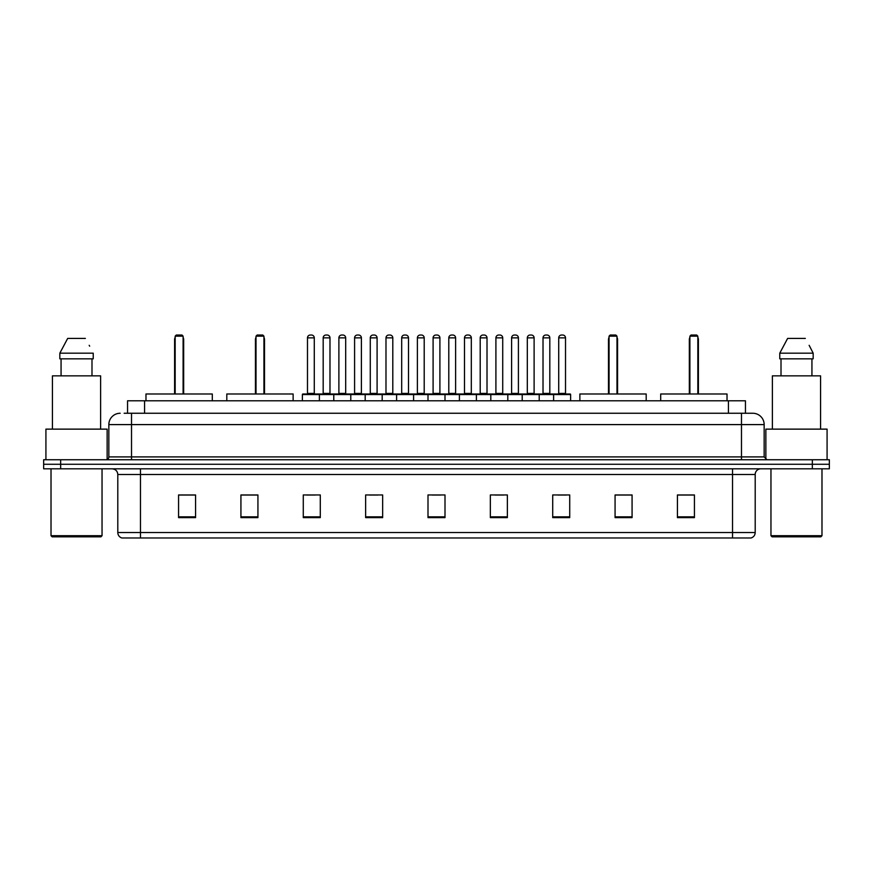 <?xml version="1.0" encoding="UTF-8"?>
<svg xmlns="http://www.w3.org/2000/svg" width="873" height="873" viewBox="0 0 873 873"><rect width="100%" height="100%" fill="white"/><g stroke="black" fill="none" stroke-linecap="round" stroke-linejoin="round"><path stroke-width="1.31" d="M124.152 413.256L131.517 413.256L124.152 413.256L127.556 413.256L127.556 400.783L745.444 400.783L745.444 413.256M120.179 413.256A11.338 11.338 0 0 0 108.841 424.594L108.841 456.906A2.837 2.837 0 0 1 106.004 459.744M764.159 424.594L131.517 424.594L131.517 413.256L752.821 413.256A11.338 11.338 0 0 1 764.159 424.594L764.159 456.906L766.996 459.744M60.652 459.744L43.65 459.744L43.65 464.272L60.652 464.272L43.65 464.272L43.65 468.812L60.652 468.812L60.652 464.272L812.348 464.272L60.652 464.272L60.652 459.744L812.348 459.744L812.348 464.272L829.35 464.272L812.348 464.272L812.348 468.812L60.652 468.812M829.35 459.744L829.35 464.272L829.35 459.744L812.348 459.744M752.646 413.256L748.848 413.256M750.835 537.975L122.165 537.975M121.882 537.975A5.664 5.664 0 0 1 117.8 532.53L140.477 532.53L140.477 537.975L732.523 537.975L732.523 532.53L755.2 532.53L755.2 474.486A5.664 5.664 0 0 1 760.874 468.812M117.8 532.53L117.8 474.486C117.462 471.038 115.574 469.15 112.126 468.812M694.428 517.624L694.428 494.947L677.426 494.947L677.426 517.624L694.428 517.624M632.074 517.624L632.074 494.947L615.072 494.947L615.072 517.624L632.074 517.624M569.72 517.624L569.72 494.947L552.707 494.947L552.707 517.624L569.72 517.624M507.366 517.624L507.366 494.947L490.353 494.947L490.353 517.624L507.366 517.624M195.574 517.624L195.574 494.947L178.572 494.947L178.572 517.624L195.574 517.624M257.928 517.624L257.928 494.947L240.926 494.947L240.926 517.624L257.928 517.624M320.293 517.624L320.293 494.947L303.28 494.947L303.28 517.624L320.293 517.624M382.647 517.624L382.647 494.947L365.634 494.947L365.634 517.624L382.647 517.624M445.001 517.624L445.001 494.947L427.999 494.947L427.999 517.624L445.001 517.624M829.35 468.812L829.35 464.272L829.35 468.812L812.348 468.812M732.523 537.975L750.671 537.975M557.869 495.056L566.37 495.056M369.443 495.056L377.944 495.056M306.63 495.056L315.131 495.056M495.056 495.056L503.557 495.056M432.244 495.056L440.756 495.056M257.928 495.056L240.926 495.056M195.574 495.056L178.572 495.056M632.074 495.056L615.072 495.056M694.428 495.056L677.426 495.056M100.908 536.84L52.151 536.84L51.016 535.706L102.043 535.706L100.908 536.84M51.016 468.812L51.016 535.706M102.043 468.812L102.043 535.706M107.139 459.504L107.139 429.134L45.92 429.134L45.92 459.744M100.624 429.134L100.624 375.848L52.435 375.848L52.435 429.134M91.992 358.836L91.992 375.848L91.992 358.836M59.833 353.172L67.679 338.429L59.833 353.172L59.833 358.836L93.225 358.836L93.225 353.172L59.833 353.172M89.646 346.166L89.199 345.315M61.066 358.836L61.066 375.848M85.379 338.429L67.679 338.429M212.303 400.783L212.303 393.985L145.977 393.985L145.977 400.783M175.167 336.16L176.302 335.025L181.966 335.025L183.101 336.16L175.167 336.16L175.167 393.985M183.101 336.16L183.101 393.985M183.668 393.985L183.668 339.564A4.54 4.54 0 0 0 183.101 337.371M174.6 393.985L174.6 339.564L175.167 339.564M820.849 536.84L772.092 536.84L770.957 535.706L821.984 535.706L820.849 536.84M770.957 468.812L770.957 535.706M821.984 468.812L821.984 535.706M827.08 459.744L827.08 429.134L765.861 429.134L765.861 459.504M820.565 429.134L820.565 375.848L772.376 375.848L772.376 429.134M809.587 346.166L813.167 353.172L779.775 353.172L787.621 338.429L779.775 353.172L779.775 358.836L813.167 358.836L813.167 353.172L813.167 358.836M813.167 353.172L809.14 345.315M781.008 358.836L781.008 375.848M811.934 375.848L811.934 358.836M805.321 338.429L787.621 338.429M293.132 400.783L293.132 393.985L226.805 393.985L226.805 400.783M256.007 336.16L257.142 335.025L262.806 335.025L263.941 336.16L256.007 336.16L256.007 393.985M263.941 336.16L263.941 393.985M264.508 393.985L264.508 339.564A4.54 4.54 0 0 0 263.941 337.371M255.44 393.985L255.44 339.564L256.007 339.564M646.195 400.783L646.195 393.985L579.868 393.985L579.868 400.783M609.059 336.16L610.194 335.025L615.858 335.025L616.993 336.16L609.059 336.16L609.059 393.985M616.993 336.16L616.993 393.985M617.56 393.985L617.56 339.564A4.54 4.54 0 0 0 616.993 337.371M608.492 393.985L608.492 339.564L609.059 339.564M727.023 400.783L727.023 393.985L660.697 393.985L660.697 400.783M689.899 336.16L691.034 335.025L696.698 335.025L697.833 336.16L689.899 336.16L689.899 393.985M697.833 336.16L697.833 393.985M698.4 393.985L698.4 339.564A4.54 4.54 0 0 0 697.833 337.371M689.332 393.985L689.332 339.564L689.899 339.564M553.613 400.783L553.613 394.552A0.567 0.567 0 0 1 554.18 393.985L570.058 393.985A0.567 0.567 0 0 1 570.626 394.552L302.374 394.552A0.567 0.567 0 0 1 302.942 393.985L318.82 393.985A0.567 0.567 0 0 1 319.387 394.552L319.387 400.783M314.28 393.417A0.567 0.567 0 0 0 314.847 393.985L306.914 393.985A0.567 0.567 0 0 0 307.482 393.417L314.28 393.417L314.28 337.862A2.837 2.837 0 0 0 311.443 335.025L310.308 335.025A2.837 2.837 0 0 0 307.482 337.862L307.482 393.417M302.374 394.552L302.374 400.783M333.781 400.783L333.781 394.552A0.567 0.567 0 0 1 334.348 393.985L350.226 393.985A0.567 0.567 0 0 1 350.782 394.552L350.782 400.783M345.686 393.417A0.567 0.567 0 0 0 346.254 393.985L338.32 393.985A0.567 0.567 0 0 0 338.888 393.417L345.686 393.417L345.686 337.862A2.837 2.837 0 0 0 342.849 335.025L341.714 335.025A2.837 2.837 0 0 0 338.888 337.862L338.888 393.417M365.187 400.783L365.187 394.552A0.567 0.567 0 0 1 365.754 393.985L381.621 393.985A0.567 0.567 0 0 1 382.188 394.552L382.188 400.783M377.092 393.417A0.567 0.567 0 0 0 377.66 393.985L369.726 393.985A0.567 0.567 0 0 0 370.283 393.417L377.092 393.417L377.092 337.862A2.837 2.837 0 0 0 374.255 335.025L373.12 335.025A2.837 2.837 0 0 0 370.283 337.862L370.283 393.417M396.593 400.783L396.593 394.552A0.567 0.567 0 0 1 397.16 393.985L413.027 393.985A0.567 0.567 0 0 1 413.595 394.552L413.595 400.783M408.499 393.417A0.567 0.567 0 0 0 409.066 393.985L401.122 393.985A0.567 0.567 0 0 0 401.689 393.417L408.499 393.417L408.499 337.862A2.837 2.837 0 0 0 405.661 335.025L404.526 335.025A2.837 2.837 0 0 0 401.689 337.862L401.689 393.417M427.999 400.783L427.999 394.552A0.567 0.567 0 0 1 428.567 393.985L444.433 393.985A0.567 0.567 0 0 1 445.001 394.552L445.001 400.783M439.905 393.417A0.567 0.567 0 0 0 440.472 393.985L432.528 393.985A0.567 0.567 0 0 0 433.095 393.417L439.905 393.417L439.905 337.862A2.837 2.837 0 0 0 437.067 335.025L435.933 335.025A2.837 2.837 0 0 0 433.095 337.862L433.095 393.417M459.405 400.783L459.405 394.552A0.567 0.567 0 0 1 459.973 393.985L475.84 393.985A0.567 0.567 0 0 1 476.407 394.552L476.407 400.783M471.311 393.417A0.567 0.567 0 0 0 471.878 393.985L463.934 393.985A0.567 0.567 0 0 0 464.501 393.417L471.311 393.417L471.311 337.862A2.837 2.837 0 0 0 468.474 335.025L467.339 335.025A2.837 2.837 0 0 0 464.501 337.862L464.501 393.417M490.812 400.783L490.812 394.552A0.567 0.567 0 0 1 491.379 393.985L507.246 393.985A0.567 0.567 0 0 1 507.813 394.552L507.813 400.783M502.717 393.417A0.567 0.567 0 0 0 503.274 393.985L495.34 393.985A0.567 0.567 0 0 0 495.908 393.417L502.717 393.417L502.717 337.862A2.837 2.837 0 0 0 499.88 335.025L498.745 335.025A2.837 2.837 0 0 0 495.908 337.862L495.908 393.417M522.218 400.783L522.218 394.552A0.567 0.567 0 0 1 522.774 393.985L538.652 393.985A0.567 0.567 0 0 1 539.219 394.552L539.219 400.783M534.112 393.417A0.567 0.567 0 0 0 534.68 393.985L526.746 393.985A0.567 0.567 0 0 0 527.314 393.417L534.112 393.417L534.112 337.862A2.837 2.837 0 0 0 531.286 335.025L530.151 335.025A2.837 2.837 0 0 0 527.314 337.862L527.314 393.417M565.518 393.417A0.567 0.567 0 0 0 566.086 393.985L558.153 393.985A0.567 0.567 0 0 0 558.72 393.417L565.518 393.417L565.518 337.862A2.837 2.837 0 0 0 562.692 335.025L561.557 335.025A2.837 2.837 0 0 0 558.72 337.862L558.72 393.417M570.626 394.552L570.626 400.783M334.523 393.985L318.645 393.985M323.185 337.862A2.837 2.837 0 0 1 326.011 335.025L327.146 335.025A2.837 2.837 0 0 1 329.983 337.862L323.185 337.862L323.185 393.417A0.567 0.567 0 0 1 322.617 393.985M329.983 337.862L329.983 393.417A0.567 0.567 0 0 0 330.551 393.985M365.918 393.985L350.051 393.985M354.591 337.862A2.837 2.837 0 0 1 357.417 335.025L358.552 335.025A2.837 2.837 0 0 1 361.389 337.862L354.591 337.862L354.591 393.417A0.567 0.567 0 0 1 354.023 393.985M361.389 337.862L361.389 393.417A0.567 0.567 0 0 0 361.957 393.985M397.324 393.985L381.457 393.985M385.986 337.862A2.837 2.837 0 0 1 388.823 335.025L389.958 335.025A2.837 2.837 0 0 1 392.795 337.862L385.986 337.862L385.986 393.417A0.567 0.567 0 0 1 385.419 393.985M392.795 337.862L392.795 393.417A0.567 0.567 0 0 0 393.363 393.985M428.73 393.985L412.864 393.985M417.392 337.862A2.837 2.837 0 0 1 420.229 335.025L421.364 335.025A2.837 2.837 0 0 1 424.202 337.862L417.392 337.862L417.392 393.417A0.567 0.567 0 0 1 416.825 393.985M424.202 337.862L424.202 393.417A0.567 0.567 0 0 0 424.769 393.985M460.136 393.985L444.27 393.985M448.798 337.862A2.837 2.837 0 0 1 451.636 335.025L452.771 335.025A2.837 2.837 0 0 1 455.608 337.862L448.798 337.862L448.798 393.417A0.567 0.567 0 0 1 448.231 393.985M455.608 337.862L455.608 393.417A0.567 0.567 0 0 0 456.175 393.985M491.543 393.985L475.676 393.985M480.205 337.862A2.837 2.837 0 0 1 483.042 335.025L484.177 335.025A2.837 2.837 0 0 1 487.014 337.862L480.205 337.862L480.205 393.417A0.567 0.567 0 0 1 479.637 393.985M487.014 337.862L487.014 393.417A0.567 0.567 0 0 0 487.581 393.985M522.949 393.985L507.082 393.985M511.611 337.862A2.837 2.837 0 0 1 514.448 335.025L515.583 335.025A2.837 2.837 0 0 1 518.409 337.862L511.611 337.862L511.611 393.417A0.567 0.567 0 0 1 511.043 393.985M518.409 337.862L518.409 393.417A0.567 0.567 0 0 0 518.977 393.985M554.355 393.985L538.477 393.985M543.017 337.862A2.837 2.837 0 0 1 545.854 335.025L546.989 335.025A2.837 2.837 0 0 1 549.815 337.862L543.017 337.862L543.017 393.417A0.567 0.567 0 0 1 542.449 393.985M549.815 337.862L549.815 393.417A0.567 0.567 0 0 0 550.383 393.985M144.569 413.256L144.569 400.783M728.431 413.256L728.431 400.783M131.517 459.744L131.517 424.594L108.841 424.594M108.841 456.906L764.159 456.906M741.483 413.256L741.483 459.744M732.523 468.812L732.523 474.486L117.8 474.486M755.2 474.486L732.523 474.486L732.523 532.53L140.477 532.53L140.477 468.812M445.001 516.838L427.999 516.838M382.647 516.838L365.634 516.838M320.293 516.838L303.28 516.838M257.928 516.838L240.926 516.838M195.574 516.838L178.572 516.838M507.366 516.838L490.353 516.838M569.72 516.838L552.707 516.838M632.074 516.838L615.072 516.838M694.428 516.838L677.426 516.838M183.101 339.564L183.668 339.564M263.941 339.564L264.508 339.564M616.993 339.564L617.56 339.564M697.833 339.564L698.4 339.564M314.28 337.862L307.482 337.862M345.686 337.862L338.888 337.862M377.092 337.862L370.283 337.862M408.499 337.862L401.689 337.862M439.905 337.862L433.095 337.862M471.311 337.862L464.501 337.862M502.717 337.862L495.908 337.862M534.112 337.862L527.314 337.862M565.518 337.862L558.72 337.862M323.185 393.417L329.983 393.417M354.591 393.417L361.389 393.417M385.986 393.417L392.795 393.417M417.392 393.417L424.202 393.417M448.798 393.417L455.608 393.417M480.205 393.417L487.014 393.417M511.611 393.417L518.409 393.417M543.017 393.417L549.815 393.417M751.118 537.975C753.683 537.059 755.047 535.247 755.2 532.53M175.167 337.371A4.54 4.54 0 0 0 174.6 339.564M256.007 337.371A4.54 4.54 0 0 0 255.44 339.564M609.059 337.371A4.54 4.54 0 0 0 608.492 339.564M689.899 337.371A4.54 4.54 0 0 0 689.332 339.564"/></g></svg>
